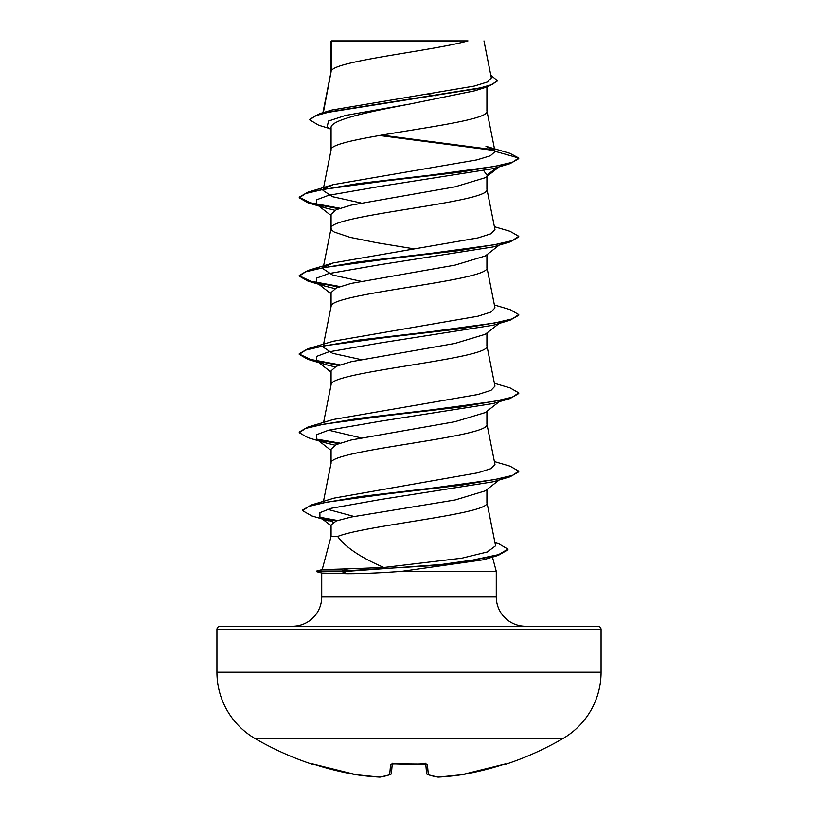 <?xml version="1.0" encoding="UTF-8"?>
<svg xmlns="http://www.w3.org/2000/svg" width="818" height="818" viewBox="0 0 818 818"><rect width="100%" height="100%" fill="white"/><g stroke="black" fill="none" stroke-linecap="round" stroke-linejoin="round"><path stroke-width="1.23" d="M312.65 763.92A1.646 1.646 -157.5 0 1 312.149 763.838L315.267 764.666A307.22 306.055 0 0 0 356.147 774.697L356.147 774.697A307.087 282.629 -77.1 0 0 379.705 777.09A1.646 0.634 93.2 0 0 379.767 777.1A1.646 0.634 93.2 0 1 379.705 777.09A307.087 117.066 -84.6 0 0 389.685 774.697L390.564 764.666L393.847 763.838A306.515 283.181 0 0 0 424.153 763.838L427.436 764.666L428.315 774.697A307.087 117.066 84.6 0 0 438.295 777.09A307.087 282.629 77.1 0 0 461.853 774.697L461.853 774.697A307.22 306.055 0 0 0 502.733 764.666L505.994 764.186A1.646 1.646 0 0 1 504.716 764.084M312.149 763.838L312.006 764.186A307.302 307.302 0 0 1 255.349 738.726L562.651 738.726A76.831 76.831 0 0 0 601.066 672.191L601.066 629.533L216.934 629.533L216.934 672.191L601.066 672.191M255.349 738.726A76.831 76.831 0 0 1 216.934 672.191M505.994 764.186A307.302 307.302 0 0 0 562.651 738.726M494.951 542.631L498.827 543.786L507.927 549.154L507.927 549.808L498.244 555.381L483.54 559.757L401.556 571.363C380.482 572.907 362.435 573.694 347.405 573.704L321.934 573.091L316.709 571.69L316.709 571.036L342.118 571.036L347.875 568.847L383.877 567.477C360.861 557.631 345.462 547.293 337.66 536.465L331.075 536.465L322.21 569.563M220.226 626.24L597.774 626.24L220.226 626.24A3.292 3.292 0 0 0 216.934 629.533M597.774 626.24A3.292 3.292 0 0 1 601.066 629.533M525.545 626.24A29.264 29.264 0 0 1 496.27 596.976L321.73 596.976A29.264 29.264 0 0 1 292.455 626.24L525.545 626.24L292.455 626.24M322.19 569.635L347.875 568.847M492.405 556.915L496.27 571.363L496.27 596.976M321.73 573.04L321.73 596.976M401.556 571.363L496.27 571.363M499.164 480.002L485.279 490.851L455.064 499.982L351.208 517.037L336.28 520.954L331.075 524.859L331.075 536.465M486.925 489.573L486.925 502.477C491.638 513.806 366.055 525.136 337.66 536.465M331.689 41.309L467.978 40.9C433.295 50.706 338.171 60.512 331.689 70.328L331.689 41.309L331.075 41.309L331.075 71.687M323.345 112.577L331.075 71.892M329.572 128.518L318.775 125.246L309.807 119.939L315.247 115.778L330.83 111.616L487.978 86.657L474.624 90.829L409 104.203C367.343 112.086 330.012 119.97 331.075 127.853L331.075 149.98M486.925 86.984L486.925 111.033C491.751 124.08 326.249 137.127 331.075 150.175M499.164 166.852L485.279 177.7L455.002 186.841L351.157 205.134L336.27 209.705L331.075 214.275L331.075 228.273M486.925 176.412L486.925 189.326C491.751 202.373 326.249 215.42 331.075 228.467L331.873 230.247L334.235 232.026L350.114 237.363L376.628 242.701L413.816 248.815M499.164 245.134L485.279 255.993L454.972 265.134L351.137 283.427L336.259 287.997L331.075 292.568L331.075 306.556M486.925 254.705L486.925 267.609C491.751 280.656 326.249 293.713 331.075 306.76M499.174 323.427L485.289 334.276L455.002 343.417L351.157 361.709L336.27 366.28L331.075 370.861L331.075 384.849M486.925 332.987L486.925 345.902C491.751 358.949 326.249 371.996 331.075 385.043M499.174 401.71L485.289 412.569L454.982 421.71L351.126 440.002L336.259 444.573L331.075 449.143L331.075 463.141M486.925 411.28L486.925 424.194C491.751 437.241 326.249 450.289 331.075 463.336M426.607 94.305L435.176 95.726M483.959 170.972L486.925 175.134L496.823 167.547M309.807 119.939L309.807 119.285L319.572 113.692L331.955 110.021L474.195 86.084L487.334 82.015L491.342 77.925L483.97 40.9M331.075 129.694L327.2 126.637L328.519 121.033L345.574 115.42L409 104.203M494.645 150.563L379.368 135.471M487.978 86.657L497.6 80.849L490.81 75.266M331.075 42.301L331.484 40.9L464.154 40.9M334.981 210.318L324.92 207.803L316.535 204.203L316.771 199.756L328.601 195.318L379.859 186.432L493.07 168.661L510.054 163.651L518.755 158.661L518.755 158.007L509.808 153.293L485.974 146.299L494.982 151.31L486.884 110.635M493.908 149.776L381.546 135.093M319.572 113.692L477.947 88.569L492.579 84.387L497.6 80.195M324.378 188.549L333.345 184.612L307.936 192.158L357.844 183.621L430.841 175.083L493.98 166.545L512.375 162.281L518.755 158.007L494.982 151.31M383.877 567.477L461.802 558.203L487.272 551.997L495.585 545.79M354.082 516.475L327.558 509.297M494.399 461.567L510.054 466.168L518.755 471.168L512.487 475.391L494.43 479.624L432.252 488.08L360.094 496.536L311.239 504.992L334.102 498.111L478.233 472.722L491.086 468.581L494.972 464.44M360.973 437.845L328.611 430.186M494.399 383.274L510.054 387.885L518.755 392.875L512.375 397.139L493.99 401.413L430.851 409.951L357.855 418.489L307.946 427.027L333.345 419.481L477.998 394.491L491.015 390.329L494.972 386.157L486.884 345.503M360.973 359.562L332.527 353.294L323.028 347.006L323.57 345.932M494.399 304.981L510.054 309.593L518.755 314.582L512.375 318.856L493.98 323.12L430.851 331.658L357.855 340.196L307.946 348.734L333.335 341.198L477.998 316.198L491.025 312.026L494.972 307.865L486.884 267.22M360.973 281.269L332.486 274.991L323.028 268.723L323.57 267.639M324.378 266.842L333.345 262.905L477.988 237.905L491.035 233.743L494.972 229.572L486.884 188.927M360.973 202.976L332.527 196.709L323.028 190.43L323.56 189.347M333.345 184.612L476.843 159.899L490.33 155.778L495.013 151.647M494.399 226.698L510.054 231.3L518.755 236.3L518.755 236.954L510.054 241.944L493.08 246.944L379.859 264.725L328.601 273.611L316.771 278.048L316.535 282.496L324.92 286.096L334.981 288.611M518.755 314.582L518.755 315.237L510.054 320.237L493.08 325.237L379.869 343.008L328.611 351.893L316.771 356.341L316.535 360.779L324.92 364.378L334.981 366.893M518.755 392.875L518.755 393.53L510.054 398.519L493.08 403.53L379.869 421.301L328.611 430.186L316.771 434.624L316.535 439.072L324.92 442.671L334.981 445.186M518.755 471.168L518.755 471.822L510.054 476.812L493.07 481.812L380.799 499.471L331.024 508.305L319.889 512.712L319.94 517.129L333.488 522.211M510.054 163.651L460.145 172.189L387.159 180.727L324.02 189.265L305.625 193.539L299.245 197.803L307.946 202.803L338.713 208.713M510.054 241.944L460.156 250.482L387.17 259.02L324.03 267.558L305.635 271.821L299.245 276.095L307.946 281.085L338.713 287.006M510.054 320.237L460.145 328.775L387.149 337.313L324.01 345.85L305.625 350.114L299.245 354.388L307.946 359.378L338.713 365.298M510.054 398.519L460.135 407.057L387.149 415.595L324.02 424.133L305.625 428.407L299.245 432.671L307.946 437.661L324.92 442.671M318.171 440.094L338.713 443.581M510.054 476.812L460.698 485.279L388.376 493.745L326.494 502.211L308.713 506.444L302.588 510.677L311.73 515.902L328.846 520.943M321.924 518.346L336.3 520.943M498.244 555.381L454.583 563.541L342.118 571.69L342.118 571.036L433.693 565.565L472.63 560.095L498.591 554.624L507.927 549.154M307.936 192.158L299.245 197.148L309.961 202.7L340.012 208.253M518.755 236.3L512.365 240.564L493.97 244.838L430.841 253.376L357.844 261.913L307.946 270.451L299.245 275.441L299.245 276.095M299.286 275.768L310.584 281.157L340.012 286.545M307.946 348.734L299.245 353.734L299.245 354.388M299.286 354.061L310.595 359.45L340.012 364.838M307.946 427.027L299.245 432.016L299.245 432.671M316.607 439.123L340.012 443.121M311.239 504.992L302.588 510.033L302.588 510.677M320.216 517.334L337.548 520.493M316.709 571.69L342.118 571.69L347.405 573.704M426.577 773.255A1.646 1.646 0 0 0 427.671 774.636A1.646 1.503 109 0 0 428.315 774.697A1.646 1.626 175 0 1 426.567 773.225L425.769 764.012M379.705 777.09A1.646 1.513 82.4 0 0 380.073 777.09L390.329 774.636A1.646 1.503 71 0 1 389.685 774.697A1.646 1.626 5 0 0 391.433 773.225L392.251 763.889M312.66 763.91L356.147 774.697A1.646 0.644 98.4 0 0 356.188 774.707L379.767 777.1A1.646 1.646 0 0 0 380.073 777.09M391.423 773.255A1.646 1.646 0 0 1 390.329 774.636A1.646 1.503 71 0 0 390.748 774.401M390.564 764.666A1.646 1.564 5 0 0 392.078 763.91M393.847 763.838L426.188 764.135L425.697 763.245M427.436 764.666A1.646 1.564 175 0 1 425.922 763.91M427.671 774.636L437.927 777.09A1.646 1.646 0 0 0 438.233 777.1A1.646 0.634 86.8 0 0 438.295 777.09A1.646 1.513 97.6 0 1 437.927 777.09L427.671 774.636A1.646 1.503 109 0 1 427.252 774.401M505.432 763.9L461.853 774.697A1.646 0.644 81.6 0 1 461.812 774.707A1.646 1.646 0 0 0 461.853 774.697L505.34 763.91M426.188 764.135L393.857 763.92M495.575 545.79L486.884 502.088M323.478 501.352L331.116 462.937M494.972 464.45L486.884 423.796M323.601 422.415L331.116 384.654M323.028 347.006L323.233 345.994M323.366 345.308L331.116 306.361M323.028 268.723L323.233 267.701M323.366 267.026L331.116 228.069M323.028 190.43L323.233 189.408M323.366 188.733L331.116 149.786M322.916 112.71L331.116 71.493M324.92 207.803L307.946 202.803M324.92 286.096L307.946 281.085M324.92 364.378L307.946 359.378M316.535 204.203L331.075 215.553M316.535 282.496L331.075 293.846M316.535 360.779L331.075 372.139M316.535 439.072L331.075 450.421M319.94 517.129L331.075 525.79M333.345 262.905L307.946 270.451M299.245 197.148L299.245 197.803M322.425 569.512L316.709 571.036M312.006 764.186L313.304 764.084M315.267 764.666L356.147 774.697A1.646 1.646 0 0 0 356.188 774.707L379.767 777.1M392.303 763.245L391.812 764.135M438.233 777.1L461.812 774.707L438.233 777.1"/></g></svg>

